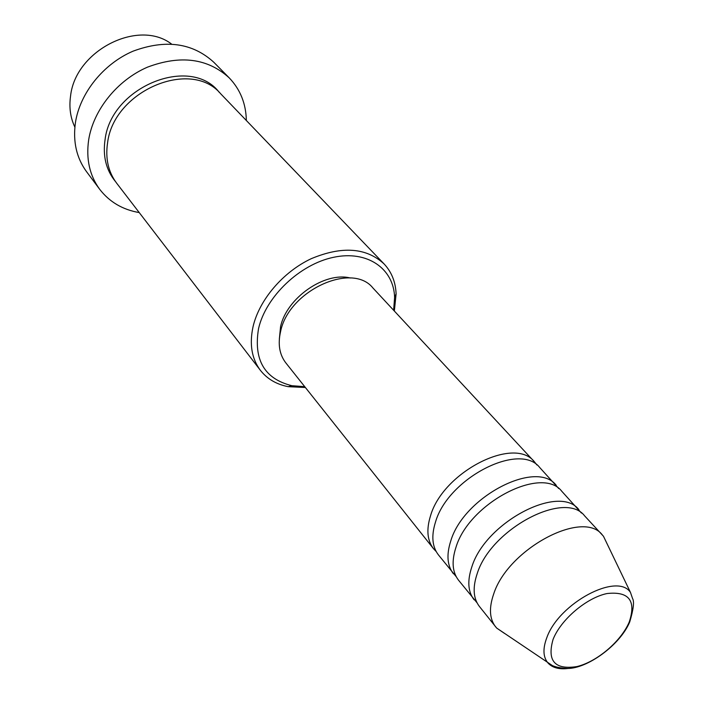 <?xml version="1.0" encoding="UTF-8"?>
<svg xmlns="http://www.w3.org/2000/svg" width="704" height="704" viewBox="0 0 704 704"><rect width="100%" height="100%" fill="white"/><g stroke="black" fill="none" stroke-linecap="round" stroke-linejoin="round"><path stroke-width="1.06" d="M436.19 551.549L433.479 548.662C427.258 540.531 426.246 529.663 430.443 516.058C442.737 472.076 514.439 435.582 534.459 461.859L536.897 464.974M456.236 576.708L438.39 554.849C432.177 546.726 431.2 535.85 435.45 522.218C447.894 478.148 519.869 441.39 539.827 467.641L558.765 488.567M453.394 573.734C447.216 565.655 446.327 554.752 450.736 541.042C463.654 496.707 536.439 459.149 556.248 485.32M477.039 602.809L458.489 580.14C452.329 572.079 451.475 561.176 455.928 547.43C469.014 503.008 542.071 465.186 561.827 491.322L581.451 513.058M474.065 599.746C467.949 591.73 467.192 580.809 471.803 566.984C485.399 522.298 559.293 483.639 578.864 509.661M504.592 633.468L496.663 628.056L479.362 606.399C473.246 598.4 472.525 587.479 477.198 573.628C490.97 528.862 565.145 489.905 584.646 515.891L603.469 536.246L607.622 544.905M171.53 44.044C138.565 18.594 75.398 50.433 70.567 95.999C68.957 107.334 70.391 117.709 74.87 127.134M393.633 310.262L394.601 297.343C393.765 268.655 367.418 250.052 333.59 257.294C299.807 264.246 265.857 296.586 258.553 328.583C253.378 359.806 264.458 378.849 291.817 385.695L304.735 386.681M305.395 387.499L288.209 386.672C276.452 384.384 267.177 378.928 260.374 370.304C251.706 358.706 249.269 344.15 253.062 326.638C259.274 299.825 283.008 271.946 311.247 258.685C342.047 245.828 366.335 247.579 384.102 263.947C391.6 271.964 395.604 281.952 396.106 293.929L394.346 311.036M229.249 77.898L213.822 62.278C192.526 42.821 165.607 39.116 133.038 51.181C103.312 63.888 79.886 93.174 75.416 122.725C72.82 141.654 76.534 157.969 86.548 171.688L99.678 189.279C89.61 175.49 85.941 159.016 88.669 139.858C93.368 109.947 117.286 80.168 147.497 67.144C180.567 54.754 207.821 58.335 229.249 77.898C240.302 89.487 246.004 103.69 246.347 120.498M260.374 370.304L116.688 183.225C108.266 171.987 105.23 158.506 107.58 142.78C113.749 90.622 191.101 58.274 220.704 93.799L384.102 263.947M433.479 548.662L285.833 362.894C279.462 354.605 277.71 344.142 280.588 331.522C288.658 290.699 352.053 261.571 372.953 288.006L534.459 461.859M279.347 339.055L280.562 326.691C286.598 297.924 324.808 271.418 350.363 278.01M495.537 626.754C489.474 618.816 488.858 607.878 493.698 593.947C508.015 548.926 583.053 509.089 602.342 534.943M139.234 212.582C122.654 209.722 109.472 201.951 99.678 189.279M629.2 622.098C636.372 600.697 629.006 591.175 607.086 593.534C586.555 597.722 560.736 619.67 553.054 639.461C546.911 660.968 554.858 670.006 576.893 666.582C596.974 661.804 621.051 641.326 629.2 622.098M568.612 668.404C559.495 669.627 552.675 667.894 548.161 663.194C543.066 657.334 542.617 648.824 546.814 637.674C558.879 603.126 617.399 572.035 630.476 592.434L603.469 536.246M115.482 181.579C106.128 170.148 102.661 156.156 105.072 139.612C111.276 86.486 190.793 54.815 219.261 92.365M496.663 628.056L552.473 665.641C552.93 665.685 556.398 667.911 567.415 668.466C587.233 668.65 620.066 645.198 629.737 621.931C633.486 609.286 634.427 601.489 632.562 598.541L630.476 592.434M394.601 297.343L396.106 293.929M291.817 385.695L288.209 386.672"/></g></svg>
